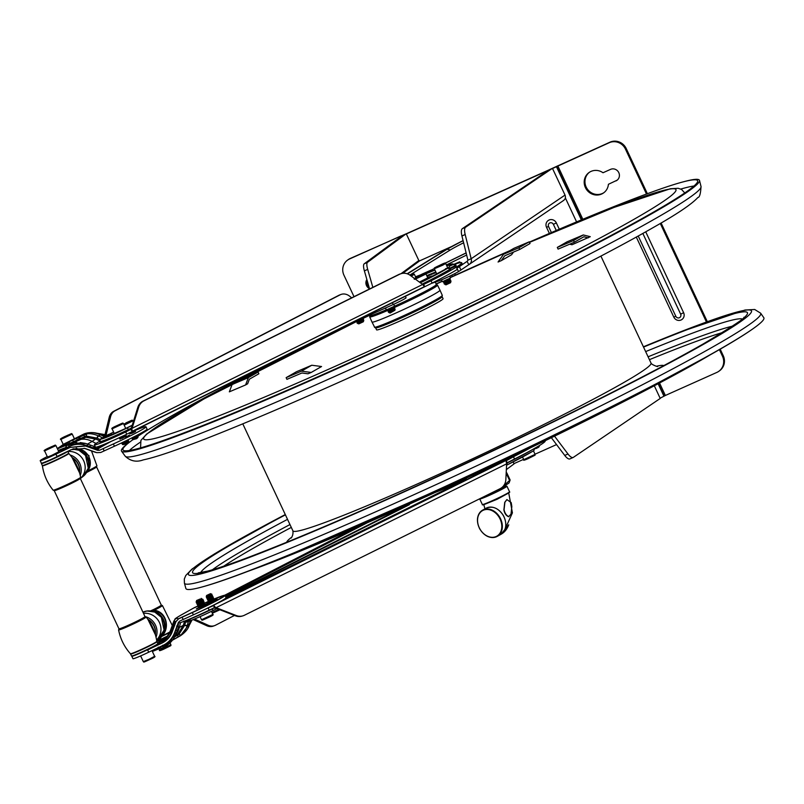 <?xml version="1.0" encoding="UTF-8"?>
<svg xmlns="http://www.w3.org/2000/svg" width="804" height="804" viewBox="0 0 804 804"><rect width="100%" height="100%" fill="white"/><g stroke="black" fill="none" stroke-linecap="round" stroke-linejoin="round"><path stroke-width="1.21" d="M505.857 459.586L514.801 455.325M166.348 637.522A14.392 0.794 154.9 0 1 158.931 641.029A3.739 0.784 65.6 0 0 159.051 641.954M85.264 448.552L96.621 452.602M47.265 456.592A14.392 0.794 -25.1 0 0 40.2 460.692A14.392 0.794 -25.1 0 0 55.948 454.18L57.004 456.451A125.143 6.924 154.9 0 1 71.214 449.677L84.882 448.441L96.832 452.652L100.711 452.491A125.143 6.924 154.9 0 1 104.168 450.903L114.419 446.23A31.286 1.729 -25.1 0 0 147.052 429.055L145.996 426.793A31.286 1.729 -25.1 0 0 134.791 430.552M212.447 599.704A31.286 1.729 154.9 0 1 224.969 595.392L226.035 597.663A31.286 1.729 154.9 0 1 225.09 598.638A31.286 1.729 154.9 0 1 220.567 601.392A31.286 1.729 154.9 0 1 202.729 610.467A31.286 1.729 154.9 0 1 193.402 614.829L183.141 619.512A125.143 6.924 154.9 0 0 179.684 621.09L178.367 622.497L174.579 632.698C172.357 638.466 168.468 642.718 162.91 645.431A125.143 6.924 -25.1 0 0 148.71 652.205A14.392 0.794 154.9 0 1 132.962 658.717L131.816 656.265A14.392 0.794 -25.1 0 0 131.836 656.275A14.392 0.794 -25.1 0 0 141.303 652.647A14.392 0.794 -25.1 0 0 147.554 649.743A14.392 0.794 -25.1 0 0 157.875 644.084A14.392 0.794 -25.1 0 0 157.875 644.044L158.066 644.446A14.392 0.794 154.9 0 1 158.006 644.577M157.986 644.607L157.323 644.848A14.392 0.794 154.9 0 1 154.318 646.597M224.969 595.392A31.286 1.729 154.9 0 1 192.337 612.568L182.086 617.241A125.143 6.924 -25.1 0 0 178.629 618.829L175.996 621.643L172.217 631.854C170.257 636.969 166.8 640.738 161.855 643.17A125.143 6.924 -25.1 0 0 147.645 649.944A14.392 0.794 154.9 0 0 154.077 646.707A127.635 7.065 154.9 0 1 161.644 643.12L161.604 643.009C166.629 640.366 170.046 636.597 171.855 631.723C169.795 636.949 166.378 640.698 161.614 643.009L157.323 644.848M178.629 618.829L175.785 621.592L172.006 631.793C170.046 636.909 166.589 640.687 161.644 643.12L161.855 643.17M178.418 618.768A127.635 7.065 154.9 0 1 182.428 616.929L192.679 612.256A28.793 1.588 154.9 0 0 222.718 596.457A28.793 1.588 154.9 0 0 213.562 599.432L213.301 599.452M120.248 424.371L117.655 425.477L120.248 424.371M508.58 516.711L510.992 514.158L511.846 506.6L511.213 502.631L506.912 499.585L504.902 502.249L504.058 509.706C504.822 513.274 506.44 515.595 508.902 516.681L508.58 516.711C506.158 515.706 504.59 513.434 503.877 509.887L504.731 502.369L506.821 499.626M504.681 530.027L512.419 512.841L508.731 492.983L497.153 499.264L483.797 504.661L484.953 508.852M501.465 533.977A15.015 11.537 61.1 0 0 503.103 515.213A15.015 11.537 61.1 0 0 486.068 508.228C492.601 505.615 498.369 508.038 503.374 515.515C507.163 523.263 506.53 529.414 501.485 533.967L501.344 534.067M501.304 534.097L501.244 534.147A15.015 11.537 61.1 0 1 500.802 534.409L497.163 536.419A15.015 11.537 61.1 0 1 494.802 537.313A15.015 11.537 61.1 0 1 479.063 527.394A15.015 11.537 61.1 0 1 482.641 510.128A15.015 11.537 61.1 0 1 483.536 509.696A15.015 11.537 61.1 0 1 500.309 518.268A15.015 11.537 61.1 0 1 497.163 536.419C490.47 539.062 484.641 536.509 479.656 528.791C475.918 520.53 476.913 514.309 482.641 510.128L486.068 508.228M508.641 525.042A33.678 21.467 -112.5 0 1 501.766 533.846A33.678 21.467 -112.5 0 1 501.394 534.067L501.244 534.147M242.788 423.849L292.917 530.851A197.734 10.934 -25.1 0 0 424.17 480.913A197.734 10.934 -25.1 0 0 623.14 382.905A197.734 10.934 -25.1 0 0 651.039 363.096L600.91 256.094M483.033 497.133A11.417 0.633 -25.1 0 0 486.792 495.787A11.417 0.633 -25.1 0 0 497.575 490.842A11.417 0.633 -25.1 0 0 503.525 487.455A11.417 0.633 -25.1 0 0 502.781 487.515M502.972 487.917L502.711 487.375A10.703 0.593 -25.1 0 0 502.651 487.345L502.269 487.214M760.634 313.188L763.8 317.691A319.128 17.648 154.9 0 1 751.609 329.72A319.128 17.648 154.9 0 1 482.39 469.194A319.128 17.648 154.9 0 1 202.899 586.749A319.128 17.648 154.9 0 1 185.845 588.417L184.417 583.111A318.173 17.598 154.9 0 0 480.068 464.24A318.173 17.598 154.9 0 0 760.634 313.188L754.695 309.49L745.006 310.022L678.928 332.434L643.401 346.795M486.219 495.555A10.703 0.593 -25.1 0 0 496.882 490.711A10.703 0.593 -25.1 0 0 502.711 487.375M202.899 586.749L204.266 586.367A317.65 17.567 -25.1 0 0 537.574 443.175A317.65 17.567 -25.1 0 0 750.433 330.524L751.609 329.72M529.374 242.094A317.278 17.547 154.9 0 1 683.581 181.764L685.32 181.312A319.128 17.648 154.9 0 1 699.5 180.428A319.128 17.648 154.9 0 1 654.416 212.216A319.128 17.648 154.9 0 1 334.796 369.739A319.128 17.648 154.9 0 1 121.555 451.165A319.128 17.648 154.9 0 1 131.313 440.823L132.771 439.778A317.278 17.547 154.9 0 1 133.062 439.567M506.158 473.415L506.249 473.365A20.582 1.136 -25.1 0 0 506.781 472.863L508.007 475.476A20.582 1.136 154.9 0 1 507.977 475.526A20.582 1.136 154.9 0 1 507.475 475.978L509.595 480.49A20.582 1.136 -25.1 0 0 510.128 479.998L509.113 482.792A18.462 1.025 154.9 0 1 508.62 483.264A18.462 1.025 154.9 0 1 503.033 486.47M683.581 181.764A317.278 17.547 154.9 0 1 697.681 180.89A317.278 17.547 154.9 0 1 652.858 212.487A317.278 17.547 154.9 0 1 335.087 369.096A317.278 17.547 154.9 0 1 123.072 450.049A317.278 17.547 154.9 0 1 132.771 439.778M133.424 439.316A317.278 17.547 154.9 0 1 134.399 438.622M137.424 436.562A317.278 17.547 154.9 0 1 356.986 321.138M362.926 318.294A317.278 17.547 154.9 0 1 369.649 315.088M436.15 283.933A317.278 17.547 154.9 0 1 442.079 281.209M450.391 277.4A317.278 17.547 154.9 0 1 509.816 250.677M508.007 475.476L510.128 479.998M508.208 477.546A20.582 1.136 -25.1 0 0 508.741 477.043M503.837 485.465L509.595 480.49M506.781 472.863L506.178 473.043M506.249 473.365L507.475 475.978M583.292 234.949L567.031 241.843L557.303 247.411L573.564 240.517L583.292 234.949L590.277 236.688L571.976 244.748L569.714 244.185M557.303 247.411L558.097 249.109L574.357 242.215L573.564 240.517M574.357 242.215L583.875 236.768L588.237 237.853M513.937 248.315L503.595 254.235L518.902 247.753L529.243 241.833L513.937 248.315M503.595 254.235L498.068 262.014L501.274 260.647L504.731 255.793L519.706 249.451L530.037 243.532L529.243 241.833M519.706 249.451L518.902 247.753M232.085 384.533L248.346 377.639L258.084 372.061L241.813 378.955L232.085 384.533L229.341 391.839L245.602 384.945L247.642 383.779L249.361 379.207L258.878 373.759L258.084 372.061M301.44 371.157L311.781 365.237L296.475 371.729L286.134 377.649L301.44 371.157L311.218 372.443L321.56 366.523L311.781 365.237M311.218 372.443L308.012 373.8L301.902 372.996L286.927 379.347L286.134 377.649M513.505 252.074L511.615 254.727L501.274 260.647M248.346 377.639L245.602 384.945M422.462 274.968L416.743 277.511L422.341 274.717M375.659 327.901L376.563 329.841A36.713 2.03 -25.1 0 0 376.594 329.881A36.713 2.03 -25.1 0 0 411.055 315.922A36.713 2.03 -25.1 0 0 443.064 298.686L442.15 296.756M391.608 311.61C382.734 315.942 402.492 306.344 391.799 310.625L394.895 310.264L390.131 313.017L389.257 312.706L391.518 311.65M361.8 320.927L363.79 320.304L363.348 321.751L358.825 323.871L357.941 323.55L360.202 322.494M448.994 281.892L450.984 281.269L450.541 282.717L446.009 284.837L445.135 284.515L449.788 282.194M374.795 327.529L375.96 327.921A36.713 2.03 -25.1 0 0 409.718 314.073A36.713 2.03 -25.1 0 0 441.969 296.998L442.3 295.349A37.446 2.07 154.9 0 1 409.638 312.927A37.446 2.07 154.9 0 1 374.513 327.158A1.256 1.246 -47.7 0 0 374.795 327.529L372.001 322.042A37.547 2.08 154.9 0 1 371.991 322.042A37.547 2.08 154.9 0 0 406.874 308.002A37.547 2.08 154.9 0 0 439.989 290.194L442.3 295.349M410.352 275.45L411.286 275.229M393.035 307.168L388.312 310.274L387.277 309.872L387.628 309.359M393.558 308.304L388.684 311.078L391.9 309.771M394.091 309.429L389.367 312.535L391.277 311.741M393.457 306.666L388.151 309.942M388.161 309.942L391.367 308.635M393.829 307.972L388.684 311.078L387.799 310.997L388.312 310.274M394.362 309.108L389.216 312.203L393.91 310.384M393.116 310.083L395.106 309.45L394.895 310.254M362.091 318.143L356.845 320.786L360.051 319.489M362.252 319.148L357.378 321.922L360.584 320.615M362.785 320.283L358.061 323.379L359.901 322.615M360.584 318.766L355.961 320.716M362.514 318.826L357.378 321.922L356.494 321.851L356.996 321.118M363.046 319.952L357.901 323.057L362.594 321.228M363.579 321.108L360.483 321.469C371.187 317.188 351.418 326.786 360.303 322.454M448.913 278.978L444.029 281.752L447.245 280.455M449.436 280.114L444.562 282.887L447.768 281.581M449.969 281.249L445.245 284.345M449.346 278.475L444.029 281.752L443.155 281.681L443.506 281.159M449.707 279.792L444.562 282.887L443.677 282.817L444.19 282.083M450.24 280.918L445.094 284.023L444.21 283.943L444.712 283.219M449.687 281.892L448.491 282.194M447.677 282.435C458.37 278.154 438.612 287.752 447.486 283.42M374.202 326.535L374.513 327.158L374.202 326.535M442.612 264.446L436.924 266.737M442.592 264.094L439.989 265.35L442.743 264.235M409.819 275.068L449.989 250.134A34.09 1.889 154.9 0 1 463.617 242.778M389.789 308.625L387.277 309.872M393.367 307.138L394.312 307.339L392.694 308.465L387.799 310.997M393.89 308.264L394.844 308.465L393.226 309.59L388.834 311.409M362.051 317.982L362.996 318.183L356.494 321.851M362.584 319.108L363.529 319.319L361.911 320.434L357.529 322.253M445.717 280.405L443.155 281.681M449.235 278.948L450.19 279.149L443.677 282.817M449.768 280.073L450.722 280.284L444.21 283.943M354.021 296.676L343.941 275.169A12.512 11.939 54.8 0 1 347.64 260.064A12.512 11.939 54.8 0 1 349.559 258.968L401.065 235.914L401.317 236.446M369.136 287.42A6.382 6.09 54.8 0 1 367.046 280.134M369.508 288.696A6.382 6.09 54.8 0 1 366.865 279.501M645.723 231.813L683.611 312.696A5.628 5.367 54.8 0 1 681.088 319.982A5.628 5.367 54.8 0 1 673.792 317.088L636.296 237.059M615.934 180.92A6.382 6.09 -125.2 0 0 618.527 172.136A6.382 6.09 -125.2 0 0 610.537 169.373L603.01 172.749A12.512 11.939 -125.2 0 0 589.101 172.498A12.512 11.939 -125.2 0 0 586.568 189.603A12.512 11.939 -125.2 0 0 603.543 192.94A12.512 11.939 -125.2 0 0 608.417 184.287L616.708 180.377L608.417 184.287M617.291 180.076A6.382 6.09 54.8 0 1 616.708 180.377M603.915 192.658A12.512 11.939 54.8 0 1 587.342 189.061A12.512 11.939 54.8 0 1 589.493 172.227M461.938 235.964L465.174 234.517L471.164 258.747L467.918 260.184L461.938 235.964A12.512 4.1 -114 0 1 462.36 228.648L549.192 169.765L610.025 142.157A12.512 11.939 54.8 0 1 626.246 148.589L647.371 193.704M661.089 222.989L707.319 321.68M720.203 349.167L723.238 355.669A12.512 11.939 54.8 0 1 719.55 370.775L718.776 371.317A12.512 11.939 54.8 0 1 716.866 372.413L665.36 395.467L659.531 383.016M552.509 168.498L609.261 142.7A12.512 11.939 54.8 0 1 625.472 149.132L646.496 194.025M660.295 223.462L706.445 321.992M719.389 349.629L722.474 356.212A12.512 11.939 54.8 0 1 718.776 371.317M465.174 234.517A12.512 4.1 -114 0 1 465.606 227.21L552.428 168.317L565.031 195.081C565.936 197.583 565.292 199.462 563.112 200.719M451.557 246.557L419.668 260.838L418.844 260.516L406.241 233.763L402.945 235.25L364.192 263.823A12.512 3.316 65.8 0 0 364.383 270.878L369.579 288.968M406.241 233.763L367.498 262.335A12.512 3.316 65.8 0 0 367.689 269.39L372.845 287.36M385.478 308.032L386.382 309.952L394.503 306.223L393.799 304.254M441.446 279.862L442.321 281.722L450.441 278.003L449.778 276.114M414.653 279.3C413.387 279.129 414.643 278.154 418.442 276.375C428.06 272.214 424.221 273.531 425.989 273.993L427.788 277.842L419.397 282.103M654.315 385.779L660.225 398.452L573.403 457.335A12.512 4.1 -114 0 1 573.192 457.456A12.512 4.1 -114 0 1 567.986 453.989L554.529 436.18M570.157 458.772A12.512 4.1 -114 0 1 569.946 458.893A12.512 4.1 -114 0 1 564.74 455.426L551.363 437.718M347.64 260.064L348.403 259.521A12.512 11.939 54.8 0 1 350.323 258.426L404.141 234.667M549.042 169.865L406.251 233.793M402.312 235.713L401.065 235.914M660.104 398.211L665.36 395.467M506.359 469.586L514.047 463.888L513.133 461.918M565.031 195.081L471.164 258.747C471.888 261.36 471.084 263.36 468.732 264.727L563.715 200.387M423.386 284.556L431.044 280.807A68.832 3.809 -25.1 0 0 461.707 262.767L462.24 263.903A68.832 3.809 -25.1 0 1 456.762 268.285A12.512 0.693 -25.1 0 0 456.923 268.194A68.832 3.809 -25.1 0 0 459.365 266.616L467.144 261.33L468.732 264.727L460.953 270.013A68.832 3.809 -25.1 0 1 458.511 271.591A12.512 0.693 -25.1 0 1 448.672 276.636A12.512 0.693 -25.1 0 1 438.25 281.109L431.527 283.37M467.918 260.184L467.285 261.25M422.643 284.475L410.171 275.32A11.266 10.472 73 0 0 401.116 273.672A11.266 10.472 73 0 0 399.638 274.254L143.956 400.824A11.266 10.472 73 0 0 138.71 407.095L132.077 428.311L422.643 284.475L424.562 286.757A3.126 1.136 -116.3 0 0 424.713 286.495L423.266 284.003L422.502 284.385M104.54 436.612L109.233 417.306A11.266 9.296 -110.5 0 1 113.686 411.306L338.816 295.329A11.266 9.296 -110.5 0 1 339.65 294.957L340.966 294.465A11.266 9.296 -110.5 0 1 349.69 296.234L351.68 297.832M427.668 277.591A36.713 2.03 154.9 0 1 432.582 276.355M435.306 282.134L436.381 284.425A36.713 2.03 154.9 0 1 419.386 294.364A36.713 2.03 154.9 0 1 394.613 306.143M386.302 309.781A36.713 2.03 154.9 0 1 369.88 315.57L369.609 314.987M548.187 170.448L406.332 233.954M513.937 463.657L523.605 459.325M535.022 454.21L556.549 444.582M559.293 229.2L556.348 222.919A5.628 5.367 -125.2 0 0 549.052 220.025A5.628 5.367 -125.2 0 0 546.529 227.311L549.393 233.431M454.722 273.672L455.396 275.119M236.356 615.562A11.266 10.472 73 0 0 242.939 615.844A11.266 10.472 73 0 0 244.406 615.251L500.088 488.691A11.266 10.472 73 0 0 505.847 479.566L506.651 463.828L216.095 607.663L236.356 615.562L235.482 615.834A11.266 10.472 73 0 0 242.054 616.105L242.939 615.844M105.927 435.848L110.55 416.814A11.266 9.296 -110.5 0 1 115.012 410.814L340.132 294.837A11.266 9.296 -110.5 0 1 340.966 294.465M456.36 263.662L459.727 261.843L454.551 264.034M466.642 255.029L446.381 264.968M486.229 468.843L486.38 469.174A12.512 0.693 154.9 0 1 486.279 469.355L501.093 462.019A54.973 3.045 154.9 0 0 506.279 459.426M215.221 607.935L214.326 607.713L213.733 605.543A3.126 1.136 63.7 0 1 215.281 607.362L214.427 607.623L235.482 615.834M215.281 607.362L216.095 607.663M506.661 463.667L507.284 463.355L506.319 460.712A3.126 1.136 -116.3 0 0 505.987 460.581L506.651 463.828M234.487 615.442L215.462 625.251A11.266 9.296 -110.5 0 1 214.628 625.612L213.301 626.105A11.266 9.296 -110.5 0 1 206.879 625.773L193.231 619.582M214.628 625.612A11.266 9.296 -110.5 0 1 208.206 625.281L194.488 619.06M214.698 608.186L214.427 607.623M506.319 460.712L513.475 456.762L514.53 459.024L506.912 462.883M448.15 488.5L466.521 479.134A68.822 3.809 154.9 0 1 435.075 492.51M220.638 601.352L503.746 461.205A2.502 0.904 -116.3 0 0 503.696 461.235M214.326 607.713L209.201 610.176L208.135 607.914L213.733 605.543M530.61 447.758A68.832 3.809 154.9 0 1 513.475 456.762L208.135 607.914A29.095 1.608 154.9 0 1 202.729 610.467M545.092 440.773L545.192 440.994A68.832 3.809 154.9 0 1 514.53 459.024M209.201 610.176A29.095 1.608 154.9 0 1 178.116 623.18M410.784 503.515L422.633 498.168M424.1 285.772L423.849 285.229M132.077 428.311L130.941 429.406L137.826 407.367A11.266 10.472 73 0 1 143.082 401.095L398.764 274.526A11.266 10.472 73 0 1 400.231 273.943L401.116 273.672M131.806 429.145A3.126 1.136 63.7 0 1 132.127 431.336L424.713 286.495M357.519 320.002A68.832 3.809 -25.1 0 0 393.236 304.515A12.512 0.693 -25.1 0 0 406.07 297.751L405.397 296.304M456.762 268.285L457.295 269.42A68.832 3.809 -25.1 0 1 432.11 283.068L431.044 280.807L429.597 281.521M99.807 441.215A29.095 1.608 -25.1 0 0 94.38 444.873A29.095 1.608 -25.1 0 0 125.715 431.949L130.791 429.396L130.68 428.844L130.941 429.406M130.68 428.844L131.203 428.582M130.791 429.396L132.127 431.336M429.999 281.33L431.044 280.807M126.7 431.467L125.715 431.949L126.771 434.22A29.095 1.608 -25.1 0 1 95.445 447.135L94.38 444.873M125.715 431.949L126.429 431.597M461.707 262.767A68.832 3.809 -25.1 0 0 454.833 264.164M128.781 430.07A22.924 1.266 154.9 0 1 99.967 442.24L99.847 441.577A22.753 1.256 -25.1 0 0 128.449 429.497L128.781 430.07L130.771 429.085M422.14 284.113A62.491 3.457 -25.1 0 0 450.16 269.199L450.572 269.722A62.662 3.467 154.9 0 1 423.376 284.234M436.11 272.556A54.973 3.045 -25.1 0 0 427.045 276.264M449.657 268.305L455.416 265.491L455.838 266.003L450.31 268.757M455.838 266.003A62.662 3.467 -25.1 0 0 456.089 265.34L455.667 264.828A62.491 3.457 -25.1 0 1 455.416 265.491A2.502 2.482 -138.3 0 0 452.451 264.817L450.19 265.853A2.502 2.482 -138.3 0 0 448.763 268.064M427.627 277.501A37.547 2.08 154.9 0 1 433.306 275.973M211.975 601.442L213.723 600.367M211.854 600.688L209.181 601.784L213.542 599.432A28.793 1.588 154.9 0 1 222.718 596.457M211.432 599.784L208.749 600.879L212.879 598.548M211.01 598.879L208.326 599.975L212.457 597.643M212.407 597.382L208.025 599.322L212.035 596.739M210.156 597.07L207.482 598.166L211.603 595.834M209.733 596.166L207.06 597.261L211.181 594.93M209.311 595.251L206.628 596.357L210.759 594.025M210.477 594.236L211.05 594.106M211.623 594.055L206.276 596.327L211.07 594.035M209.291 602.045L212.959 600.528L214.316 599.593L213.542 599.432M208.869 601.141L212.537 599.623L213.894 598.689L213.12 598.528M208.447 600.226L212.115 598.719L213.462 597.784L212.698 597.623M212.628 597.854L208.216 599.633M208.025 599.322L211.693 597.814L213.07 596.819L211.161 597.322M207.593 598.417L211.261 596.91L212.618 595.975L211.844 595.814M207.171 597.513L210.839 596.005L212.196 595.071L211.422 594.91M206.749 596.608L211.794 594.096M210.799 594.337L209.412 594.88M206.578 595.493L210.537 593.643L206.578 595.493L206.628 596.357L210.879 593.915M208.457 601.724L213.613 599.462M208.035 600.819L213.07 598.307M207.613 599.915L212.769 597.653M207.181 599.01L212.226 596.498M206.759 598.106L211.914 595.844M206.337 597.201L211.492 594.94M190.377 621.361L191.684 620.628L188.357 627.07M156.85 641.471A14.392 0.794 -25.1 0 0 158.74 640.627A14.392 0.794 -25.1 0 0 167.111 636.637M192.809 608.507L194.829 607.392A125.143 6.924 -25.1 0 0 198.025 605.985L200.126 605.07M176.247 633.361L173.031 639.411L163.513 647.411L162.398 646.225L162.961 645.964C168.659 643.12 172.599 638.828 174.79 633.08L177.232 626.266A2.502 0.894 17.9 0 1 178.357 627.492A2.502 0.894 17.9 0 1 178.327 627.562L176.247 633.361C173.704 639.813 169.463 644.496 163.513 647.411L162.679 645.25M213.884 600.206L208.95 602.638M214.065 599.955L217.09 598.849L212.025 601.573L206.688 603.724L209.13 602.276M193.081 608.337L193.452 608.156A127.635 7.065 154.9 0 0 197.161 606.548L197.161 606.538A127.635 7.065 154.9 0 1 193.452 608.156L194.829 607.392M197.161 606.538L198.588 605.914L197.161 606.548M204.286 603.412L206.718 602.347A28.793 1.588 154.9 0 1 208.598 601.523A28.793 1.588 154.9 0 0 206.728 602.357L204.266 603.432M204.447 603.171L207.593 601.794A31.286 1.729 154.9 0 1 208.769 601.281M204.507 604.93L198.749 607.723M208.387 603.764L204.638 605.703L208.387 603.764M217.09 598.849L206.688 603.724M188.538 621.18L187.292 625.271L189.352 623.874A2.502 0.995 16.8 0 0 189.714 623.532L189.613 623.844C188.85 628.075 185.794 632.044 180.458 635.743L189.252 624.175A2.502 0.985 17 0 0 189.613 623.844A2.502 0.985 17 0 0 189.633 623.683M187.201 625.582A2.502 1.015 -162.4 0 1 184.629 625.371L184.709 625.09A2.502 1.005 -163.3 0 0 187.292 625.271L187.201 625.582C185.794 629.743 183.825 632.838 181.272 634.899L173.393 639.672M173.815 638.255A2.502 1.327 61.6 0 1 173.362 639.682L172.317 640.245M174.599 632.647L176.367 633.06L174.79 633.08M175.553 630.085L177.322 630.457M177.473 624.919L177.232 626.266C179.131 624.015 178.93 623.964 176.629 626.105M204.739 604.648L207.864 603.523L202.246 606.548L196.327 608.929L198.849 607.422M208.99 603.332L212.789 601.884L207.713 604.618L202.377 606.759L208.99 603.332M207.864 603.523L196.337 608.94M212.789 601.884L202.377 606.759M175.383 635.431L177.975 633.874L183.332 625.281A1.256 0.502 16.6 0 1 184.629 625.371L179.081 634.215L174.619 636.929M174.9 622.879A3.739 3.246 28.5 0 1 174.96 621.371L175.282 621.462A3.739 3.276 -169.1 0 0 175.121 622.015L175.202 621.703M184.709 625.09L185.664 621.924M177.192 637.552A2.502 1.849 60.7 0 0 177.795 635.039A1.256 0.925 59.8 0 1 177.975 633.874A1.256 0.714 48.7 0 1 179.081 634.215A2.502 1.427 -130.7 0 0 181.272 634.899M172.217 631.854L172.8 629.17L171.885 631.703M175.996 621.643L175.282 621.462L172.83 629.14M178.398 618.779L176.599 618.296A4.995 4.975 104.8 0 0 174.036 621.13L174.96 621.371L172.709 626.808L173.473 627.321M158.689 644.305A3.739 2.663 -111.9 0 1 159.906 642.336L165.011 639.994L170.971 631.522L171.754 631.994M165.483 640.557L165.011 639.994L163.885 641.723M200.025 599.05L196.648 600.487L200.025 599.05M197.804 600.648L196.417 601.131L197.804 600.648L196.588 601.784L201.683 599.231L197.171 600.658M196.508 601.332L196.075 602.055L196.879 602.126L202.025 599.03L203.07 599.452L202.528 600.256L203.593 600.578L203.08 601.291M202.005 599.121L201.181 598.367M198.648 607.713L205.161 604.055L204.216 603.844L199.151 606.99L198.648 607.713L199.533 607.784M198.116 606.578L203.01 604.045L204.628 602.92L203.673 602.719L198.116 606.578L204.146 603.553M197.583 605.452L204.095 601.794L203.151 601.583L197.583 605.452L203.774 602.749M201.543 602.005L197.563 603.593L203.563 600.658M196.96 602.98L203.03 599.523M201.683 606.658L204.678 604.688L205.623 605.05M202.206 605.352L199.151 606.99M201.683 604.216L198.628 605.854M203.322 602.397L197.945 604.397L203.06 601.382M200.618 601.955L197.412 603.261L202.528 600.256M200.085 600.829L196.879 602.126L202.176 599.362M197.03 602.457L196.528 603.181L197.563 603.593L202.708 600.487M69.295 434.874L63.305 437.657M65.717 436.672L68.491 434.994L65.576 436.301M69.456 434.894L63.496 437.647M53.154 446.401L47.004 449.155M52.401 446.722L49.285 447.798M53.094 446.32L52.33 446.582L53.195 446.391M55.928 445.597L58.792 451.727L51.587 455.446L47.476 457.034L44.602 450.903C43.285 450.893 44.562 449.959 48.401 448.099C58.27 443.828 54.26 445.275 55.928 445.597L44.602 450.903M47.476 457.034L51.757 455.627L58.792 451.727M52.31 446.441L49.426 448.17M129.756 433.718L135.142 430.582L130.469 433.778M130.359 433.436L134.77 431.658M134.127 430.582L130.047 432.874L132.73 431.768M134.791 431.205L130.479 433.778L133.152 432.673M136.911 435.728L132.59 438.301L137.092 436.612M137.142 436.873L133.022 439.205L135.695 438.11M136.841 437.245L137.806 437.647L136.841 437.245L133.002 439.657L135.233 438.622M137.745 437.607L138.067 436.954M137.313 435.205L132.288 437.647M135.856 436.552L137.735 436.12L132.298 439.145L132.71 438.552L131.876 438.24M135.564 431.487L132.077 433.266M136.72 435.969L132.71 438.562M137.454 436.884L133.132 439.466L135.544 438.461M133.002 439.667L136.65 438.652L137.775 437.567M59.064 447.446A14.392 0.794 -25.1 0 0 57.285 448.491M55.948 454.18A125.143 6.924 154.9 0 1 70.149 447.416L85.536 446.029L97.706 450.31L99.646 450.22A125.143 6.924 -25.1 0 1 103.103 448.642L113.354 443.969A31.286 1.729 -25.1 0 0 145.996 426.793M85.063 445.898L70.149 447.416M93.626 432.673L104.51 434.532L102.771 435.507M64.883 452.672A14.392 0.794 154.9 0 1 50.853 459.546A14.392 0.794 154.9 0 1 41.356 463.154A14.392 0.794 154.9 0 1 41.356 463.124L41.396 463.566A14.532 0.804 154.9 0 0 50.984 459.928A14.532 0.804 154.9 0 0 67.677 451.345M86.038 448.793L88.752 449.778L86.028 448.793M130.369 433.768L135.283 431.457M133.705 432.12L133.002 432.441M119.997 438.974L125.816 436.21M129.404 435.155L125.655 437.105L129.404 435.155M86.973 445.617C80.661 443.607 74.832 443.878 69.496 446.441L68.933 446.702L68.631 444.863L85.495 443.426L87.576 444.069L87.033 446.481M99.827 440.863L96.158 439.185L85.867 437.255L74.199 442.321L73.616 441.607L77.496 439.858A2.502 1.005 -116.5 0 0 75.817 438.522A53.657 2.965 -25.1 0 1 76.742 437.999L83.958 433.979A2.502 1.186 -113.4 0 1 84.028 433.949A2.502 1.186 -113.4 0 1 84.108 433.919L82.159 434.863A2.502 2.231 -121.4 0 0 81.706 435.135M96.008 452.411A3.739 3.417 -69.3 0 0 96.118 452.451L96.701 452.622M96.229 452.501L95.797 452.371A3.739 3.105 109.1 0 1 95.405 452.19M93.153 447.898C96.369 447.727 96.57 447.778 93.746 448.049L96.299 449.416A1.256 1.146 -69.3 0 0 96.631 449.918M87.907 444.19L90.51 445.125L89.897 446.662L87.314 445.738L87.576 444.069L93.344 446.15A2.502 1.085 110 0 1 93.364 446.16A2.502 1.085 110 0 1 93.354 446.16A2.502 1.085 110 0 1 93.746 448.049L89.897 446.662L89.616 447.396M85.495 443.426L74.169 442.924L67.174 444.622A53.657 2.965 -25.1 0 0 67.295 444.672A25.024 24.934 -75.2 0 1 68.169 444.28A2.502 2.231 73 0 1 68.41 444.19L69.033 444.009A2.502 2.291 75 0 0 68.752 444.109M70.089 443.768L69.124 441.758A20.241 1.116 -25.1 0 0 72.45 440.17L87.073 433.818C90.38 433.396 94.118 434.07 98.319 435.838L100.58 434.884C94.54 432.281 89.063 431.949 84.149 433.899L84.108 433.919A2.502 1.437 -112.3 0 1 84.209 433.869A2.502 1.437 -112.3 0 1 84.229 433.858L63.787 444.109A2.502 2.392 -125.2 0 1 64.169 443.898L57.375 448.692M84.149 433.899A2.502 1.528 -111.9 0 1 84.259 433.848C91.324 431.316 97.475 433.346 97.776 433.507L101.394 434.884A2.502 0.794 114.6 0 0 100.882 435.024L100.58 434.884A2.502 0.784 -65.6 0 1 101.083 434.743A2.502 0.784 -65.6 0 1 101.214 434.863M85.304 448.562L84.43 448.32M90.048 450.24L94.862 452.119A4.995 4.975 104.8 0 0 95.274 452.25L94.842 452.109A31.808 1.759 -25.1 0 0 94.842 452.109A31.808 1.759 -25.1 0 0 94.862 452.119L84.671 448.451A39.496 2.181 -25.1 0 1 84.641 448.441A39.496 2.181 -25.1 0 0 84.641 448.441L94.842 452.109M100.279 439.627L96.892 438.079A2.502 0.824 -66.1 0 1 98.319 435.838M67.596 444.471A2.502 2.121 70 0 0 67.174 444.622L64.913 445.496A20.241 1.116 -25.1 0 0 62.29 446.572L69.124 441.758M77.496 439.858L84.832 436.582A2.502 1.849 -117.9 0 0 82.44 435.286M87.073 433.818A2.502 1.357 -95.4 0 0 86.279 436.11L84.832 436.582A1.256 0.925 63.1 0 0 85.867 437.255A1.256 0.673 85.1 0 0 86.279 436.11L96.892 438.079L92.158 441.416A37.728 2.09 -25.1 0 0 87.626 444.089M128.61 441.929L126.519 443.768L123.123 444.682L128.328 441.858L126.409 443.316M127.967 441.537L123.123 444.662L122.369 444.401L125.565 442.914L122.369 444.411L122.59 443.537L125.796 442.23M123.123 444.682L128.56 441.878M125.143 435.064L126.097 435.276L124.479 436.391L119.585 438.934L119.937 437.878L123.153 436.572M127.735 440.431L121.705 443.456L122.158 442.622M122.148 443.255L127.725 441.004M127.464 440.763L128.74 440.934L125.575 442.914M124.972 435.075L120.097 438.21M125.344 436.23L124.791 437.054M124.851 441.336L122.218 442.733M127.796 440.723L122.741 443.868M126.72 442.28L128.328 441.858M124.65 435.225L119.052 437.798M125.766 436.24L121.997 438.371M127.705 440.532L121.705 443.456M80.299 478.44L145.011 616.598A14.392 0.794 154.9 0 1 132.318 623.422A14.392 0.794 154.9 0 1 118.952 628.808L54.23 490.651M53.124 490.159L54.431 490.641A14.392 0.794 -25.1 0 0 67.586 485.224A14.392 0.794 -25.1 0 0 80.169 478.581L80.631 477.274A15.186 0.844 -25.1 0 1 67.234 484.47A15.186 0.844 -25.1 0 1 53.124 490.159C47.356 483.023 43.778 474.913 42.401 465.838L42.3 465.506A14.532 0.804 -25.1 0 0 55.798 460.069A14.532 0.804 -25.1 0 0 68.611 453.175L67.747 451.315M143.484 613.331A15.648 14.924 54.8 0 1 159.313 622.256A15.648 14.924 54.8 0 1 156.599 639.954M172.277 625.482L162.398 605.533A15.186 0.844 154.9 0 1 154.177 610.256C166.187 611.512 170.327 627.452 162.197 635.843L160.579 637.984L156.649 640.265M161.624 635.411L162.348 636.165A14.532 0.804 154.9 0 0 169.664 632.487M169.895 631.954A14.583 0.804 -25.1 0 1 162.197 635.843L161.654 635.371M161.614 635.351L162.247 634.547C170.82 625.351 164.106 609.894 151.544 610.708A1.256 1.196 -125.2 0 0 150.921 610.809L151.745 610.347A14.392 0.794 154.9 0 1 150.469 610.96M151.323 611.08L151.504 610.738A15.015 14.321 -125.2 0 1 163.584 619.763A15.015 14.321 -125.2 0 1 162.247 634.547L162.197 634.577M160.579 637.984L159.976 637.291M96.591 466.943L161.313 605.09A14.392 0.794 154.9 0 1 153.514 609.563L154.177 610.256L151.504 610.738A1.256 1.196 -125.2 0 0 150.881 610.839L150.579 610.97M153.514 609.563L151.745 610.347M67.827 451.506A15.648 14.924 54.8 0 1 83.686 460.792A15.648 14.924 54.8 0 1 80.35 478.561L83.234 476.3A15.376 14.673 -125.2 0 0 87.535 459.184A15.376 14.673 -125.2 0 0 72.591 449.084L78.953 450.26L85.536 455.466L88.269 468.219L83.234 476.3M86.43 472.631L86.51 472.571A1.256 1.196 -125.2 0 0 86.721 472.33C95.214 462.802 87.586 447.727 75.254 448.863L74.089 449.094M74.109 449.094L74.239 448.823A1.236 1.186 -125.2 0 0 74.239 448.823L73.345 448.813M75.073 449.195L75.254 448.863A15.015 14.321 -125.2 0 1 87.586 457.526A15.015 14.321 -125.2 0 1 86.681 472.36L88.691 470.481A15.186 0.844 -25.1 0 0 96.922 465.777L91.485 450.903M76.249 448.079L88.983 455.577L88.772 471.355A14.392 0.794 -25.1 0 0 96.46 467.084L96.922 465.777M87.063 472.28L88.772 471.355M120.208 424.492L117.675 425.768L120.198 424.492M123.434 423.537L112.098 428.854C111.203 428.632 112.168 427.849 114.992 426.502C124.891 422.01 122.379 423.045 123.434 423.537L125.725 428.452M115.002 426.492L119.997 424.763L115.002 426.492M504.45 530.489A32.683 20.824 67.5 0 0 505.726 528.962M483.485 510.148A14.643 11.256 61.1 0 1 501.817 526.278A14.643 11.256 61.1 0 1 483.757 533.745A14.643 11.256 61.1 0 1 483.485 510.148M502.972 532.64A33.306 21.226 67.5 0 0 508.208 525.746M482.993 504.47A14.643 0.814 -25.1 0 0 496.45 499.214A14.643 0.814 -25.1 0 0 509.103 492.239M656.426 366.272A208.367 11.527 154.9 0 1 663.782 365.619M286.696 542.258A208.367 11.527 154.9 0 1 291.912 537.022M482.35 504.51A15.015 0.834 -25.1 0 0 496.299 498.892A15.015 0.834 -25.1 0 0 509.545 491.777C508.55 492.54 514.359 490.259 497.917 498.52C479.063 507.103 482.812 504.52 482.35 504.51L479.747 498.972A15.015 0.834 -25.1 0 0 484.943 497.244A15.015 0.834 -25.1 0 0 499.455 490.571A15.015 0.834 -25.1 0 0 506.952 486.229L509.545 491.777M649.431 359.659A292.756 16.191 154.9 0 1 722.484 332.554M223.723 566.197A292.756 16.191 154.9 0 1 291.309 527.414M648.084 356.805A297.108 16.432 154.9 0 1 732.484 326.153M212.397 569.785A297.108 16.432 154.9 0 1 289.973 524.56M480.289 498.49A14.643 0.814 -25.1 0 0 484.993 496.792A14.643 0.814 -25.1 0 0 503.163 488.189A14.643 0.814 -25.1 0 0 502.45 487.294L506.952 486.229M645.652 351.599A299.57 16.572 154.9 0 1 742.192 318.977M200.678 572.649A299.57 16.572 154.9 0 1 287.531 519.354M643.542 347.087A306.445 16.954 154.9 0 1 676.556 358.785A306.445 16.954 154.9 0 1 273.27 547.695A306.445 16.954 154.9 0 1 285.42 514.851M643.411 346.805A310.776 17.186 154.9 0 1 680.214 357.197A310.776 17.186 154.9 0 1 269.712 549.494A310.776 17.186 154.9 0 1 285.289 514.56L214.658 553.785L191.995 569.071L185.774 575.503L184.307 579.041L184.417 583.111M125.253 456.23C130.469 461.184 136.479 462.4 143.283 459.888C152.8 457.898 167.644 453.134 187.824 445.607C235.502 427.919 313.892 394.302 396.06 356.323C496.822 309.852 599.312 258.556 652.979 227.693C676.787 214.266 691.762 204.196 697.892 197.472C699.58 197.412 700.626 193.764 701.028 186.518A317.922 17.587 154.9 0 1 656.114 218.185A317.922 17.587 154.9 0 1 337.7 375.106A317.922 17.587 154.9 0 1 125.253 456.23L121.555 451.165M129.394 450.491A316.083 17.487 154.9 0 1 140.147 442.3M680.787 189.051A316.083 17.487 154.9 0 1 693.973 186.025M709.52 355.247A292.756 16.191 154.9 0 1 482.943 470.37A292.756 16.191 154.9 0 1 249.451 570.76M356.785 321.429A293.842 16.251 154.9 0 0 190.508 426.783A293.842 16.251 154.9 0 0 634.456 219.05A293.842 16.251 154.9 0 0 529.504 242.376L614.135 207.382L670.435 188.729L678.204 188.287L681.631 189.493L684.556 192.739A300.354 16.613 154.9 0 1 684.636 193.04M362.725 318.575A293.842 16.251 154.9 0 1 369.719 315.238L362.735 318.565M436.22 284.083A293.842 16.251 154.9 0 1 442.15 281.36L436.21 284.073M450.461 277.561A293.842 16.251 154.9 0 1 507.656 251.913M411.286 274.948L410.462 275.531M424.803 273.822L415.196 278.114L424.803 273.822M638.215 236.004L675.822 316.294A2.764 2.633 54.8 0 0 679.41 317.721A2.764 2.633 54.8 0 0 680.646 314.143L642.838 233.431M425.989 273.993L415.377 279.139M683.611 312.696L680.646 314.143M673.792 317.088L675.822 316.294M626.246 148.589L625.472 149.132M723.238 355.669L722.474 356.212M463.114 240.718A37.346 2.07 -25.1 0 0 446.501 249.622A3.759 3.397 58.2 0 1 449.989 250.134M407.447 273.852L446.501 249.622M421.648 274.305L421.889 274.194A3.759 2.965 69 0 0 421.648 274.305A9.256 0.513 -25.1 0 0 430.904 270.154A3.759 1.146 63.9 0 0 430.833 270.184L430.904 270.154M422.12 274.114A3.759 2.965 69 0 0 421.889 274.194L430.833 270.184M466.119 252.888L445.265 263.109L466.119 252.888M462.36 228.648L465.606 227.21M367.689 269.39L364.383 270.878M367.498 262.335L364.192 263.823M371.991 322.042L369.689 316.887A37.446 2.07 -25.1 0 0 389.307 309.751M393.809 307.761A37.446 2.07 -25.1 0 0 420.18 295.259A37.446 2.07 -25.1 0 0 437.507 285.118L439.989 290.194M442.622 264.315L436.994 266.948M564.74 455.426L567.986 453.989M350.323 258.426L349.559 258.968M610.025 142.157L609.261 142.7M556.639 166.327L581.674 219.763M658.416 383.608L664.235 396.03M556.358 166.518L581.362 219.894M658.124 383.769L663.963 396.231M582.83 219.281L557.755 165.765M551.403 232.567L548.559 226.517A2.764 2.633 54.8 0 1 549.805 222.939A2.764 2.633 54.8 0 1 553.383 224.356L556.257 230.487M451.768 275.149L452.401 276.486M526.69 458.692L532.469 455.989M463.084 240.627A38.863 2.151 -25.1 0 0 445.245 250.175L407.206 273.772M415.527 276.797L420.582 274.857A10.774 0.593 -25.1 0 0 431.356 270.033L434.281 268.596M445.376 263.159L466.139 252.979M400.995 273.712L418.844 260.516M411.246 276.104L414.361 274.305L413.889 273.943L410.12 275.28L410.643 275.671M442.23 264.687L437.245 266.415L442.23 264.687M576.589 221.894L565.363 197.925M553.383 224.356L556.348 222.919M546.529 227.311L548.559 226.517M535.092 454.35C534.268 455.848 537.946 453.697 528.349 458.531C524.459 460.3 522.932 460.672 523.756 459.657L535.092 454.35L533.454 450.863M535.796 448.602L538.047 447.567A2.502 2.482 41.7 0 0 538.861 446.964L534.559 448.853M109.233 417.306L110.55 416.814M113.686 411.306L115.012 410.814M338.816 295.329L340.132 294.837M445.245 250.175A3.759 3.397 -121.8 0 0 444.853 250.376L463.084 240.617M420.582 274.857A3.759 2.965 69 0 0 419.567 275.832M432.632 270.837A3.759 1.146 -116.1 0 0 431.356 270.033M459.365 266.616L460.953 270.013M402.774 273.32L419.668 260.838M473.626 476.119L473.104 474.983M501.716 462.21A2.502 0.904 -116.3 0 0 501.093 462.019M206.879 625.773L208.206 625.281M539.474 445.527A2.502 2.482 41.7 0 1 538.861 446.964L539.715 445.376M534.519 448.341C534.087 450.451 533.665 451.335 533.243 451.004L506.58 465.214A60.069 3.327 -25.1 0 0 533.002 451.124A2.502 2.221 -121.3 0 0 534.198 448.612M533.585 448.954A62.491 3.457 154.9 0 1 507.133 463.034M190.367 619.241A20.341 1.126 -25.1 0 0 190.839 620.527A20.341 1.126 -25.1 0 0 212.417 610.829A2.502 0.904 -116.3 0 0 212.467 610.809A2.502 0.904 -116.3 0 0 212.477 608.889A22.753 1.256 154.9 0 1 185.473 620.748M212.507 610.779L216.919 608.598L212.467 610.809C199.221 617.532 184.076 623.261 186.448 621.914L183.895 621.01M212.397 608.648L214.507 607.884M359.961 525.977L225.019 595.503M460.32 482.701L503.796 461.184A2.502 0.904 -116.3 0 0 503.746 461.205L521.384 452.18M521.535 452.109A62.662 3.467 154.9 0 1 503.796 461.184M220.567 601.392L451.245 487.194M354.886 528.178L224.587 595.312L354.795 528.218M448.119 488.239L225.09 598.638M226.306 597.081A2.502 1.166 63.2 0 1 226.376 597.04A2.502 1.166 63.2 0 1 226.437 597.01L225.864 597.302M408.141 505.354A2.502 1.166 63.2 0 1 408.201 505.314A2.502 1.166 63.2 0 1 408.271 505.284L226.437 597.01M405.628 506.61A2.502 1.166 63.2 0 0 404.864 506.47L408.271 505.284M404.864 506.47L225.663 596.869M367.106 522.871L225.241 595.965L367.187 522.841M456.923 268.194L458.511 271.591M138.71 407.095L137.826 407.367M399.638 274.254L398.764 274.526M143.956 400.824L143.082 401.095M431.044 283.601L127.665 433.778M132.188 425.416L126.811 428.08A20.341 1.126 154.9 0 1 103.605 438.381A20.341 1.126 154.9 0 1 108.912 434.281L108.831 434.321A2.502 1.407 -117.3 0 0 108.741 434.371M444.903 269.541A2.502 2.221 58.7 0 1 445.356 269.27L447.396 268.385A60.069 3.327 154.9 0 1 420.331 282.787M445.356 269.27A57.566 3.186 154.9 0 1 420.201 282.686M125.836 428.401A2.502 0.904 63.7 0 1 125.886 428.371L132.248 425.215L125.937 428.351A17.829 0.985 154.9 0 1 105.575 437.376A17.829 0.985 154.9 0 1 110.238 433.788L113.605 432.06M425.899 273.852A57.566 3.186 154.9 0 1 434.964 270.104M446.763 265.792A57.566 3.186 154.9 0 1 450.19 265.853M434.874 269.913L425.768 273.722A60.069 3.327 154.9 0 1 434.884 269.923M455.667 264.828L452.34 263.873L446.602 265.461A60.069 3.327 154.9 0 1 452.451 264.817M392.402 302.736L393.236 304.515M442.773 265.149L434.341 268.767C434.562 267.672 432.311 268.848 442.18 264.104C444.984 262.818 446.15 262.606 445.667 263.461L442.773 265.149M437.808 280.154L438.25 281.109M112.128 434.743A2.502 1.407 -117.3 0 0 110.238 433.788M108.912 434.281A2.502 1.407 -117.3 0 0 108.831 434.321C96.319 441.054 102.058 438.652 100.178 439.778L99.847 441.577M126.811 428.08A2.502 0.904 63.7 0 1 128.449 429.497L131.364 428.05M447.396 268.385A2.502 2.221 58.7 0 1 450.16 269.199L450.572 269.722M104.761 437.647L125.886 428.371A2.502 0.904 63.7 0 1 125.937 428.351M426.773 275.661A55.154 3.055 154.9 0 1 435.828 271.953M447.758 267.913A55.154 3.055 154.9 0 1 448.763 267.832M124.771 423.708L130.921 420.824L124.801 423.708M126.288 422.773L129.374 421.708L126.288 422.773M123.715 424.15L129.776 421.567L125.896 422.904C133.786 419.457 131.745 419.919 133.042 420.834L124.188 425.145M209.965 616.789C200.055 621.281 202.568 620.246 201.523 619.743L212.849 614.437C213.753 614.658 212.789 615.432 209.965 616.789L204.447 618.779M211.965 612.537L218.909 609.372M158.941 648.707L159.594 650.104L170.92 644.788C170.358 646.064 173.352 644.426 164.127 648.989L168.528 646.326M162.619 645.572L163.463 647.431L162.066 647.984M162.398 646.225L159.222 647.491L158.217 647.14M148.71 652.205L147.645 649.944M182.086 617.241L183.141 619.512M160.408 648.165A16.683 0.925 154.9 0 0 152.438 651.411A2.502 0.955 -113.8 0 1 152.388 651.441A2.502 0.955 -113.8 0 1 152.358 651.451L161.152 647.974M192.337 612.568L193.402 614.829M176.367 633.06L178.357 627.492M180.95 615.14A4.995 3.919 60.9 0 1 181.262 614.939A4.995 3.919 60.9 0 1 181.573 614.789L193.452 608.166M180.568 622.577L179.332 627.512L183.332 625.281L184.478 621.512M178.136 628.185A37.728 2.09 154.9 0 1 179.332 627.512A22.522 17.668 60.9 0 1 175.825 634.456M176.599 618.296A28.271 1.568 154.9 0 1 181.573 614.789M189.352 623.874L190.096 621.432A2.502 0.975 17.1 0 0 190.447 621.11L190.588 620.628M190.096 621.432L190.287 620.748M172.357 640.225L173.362 639.682A2.502 1.327 61.6 0 1 173.342 639.693L175.101 638.728M162.338 642.627A3.739 3.417 62 0 1 163.534 640.607A20.04 19.959 104.8 0 0 170.358 631.361L174.036 621.13A31.808 1.759 154.9 0 1 173.925 620.939L170.217 631.13A39.496 2.181 154.9 0 0 170.358 631.361L170.971 631.522L172.709 626.808M157.654 643.25A23.778 1.317 154.9 0 1 159.906 642.336A53.657 2.965 154.9 0 1 165.594 638.275M157.574 643.079L161.996 639.954A3.739 3.568 -125.2 0 0 161.423 640.275L157.544 643.019M165.674 638.205A23.778 1.317 154.9 0 1 161.996 639.954L165.865 638.105M146.006 660.747L152.237 657.833M140.63 655.913L143.293 661.602L149.112 659.26L154.629 656.295L151.976 650.637M68.772 434.894L69.496 434.733L68.772 434.894M64.913 437.165L67.677 435.205L64.913 437.165M60.893 439.406C59.586 439.386 60.853 438.451 64.692 436.602C74.561 432.321 70.551 433.768 72.229 434.1L60.893 439.406L63.265 444.481M48.612 448.662L51.386 446.712L48.612 448.662M50.933 447.466L53.004 446.371M50.923 447.466L47.567 448.984M65.777 447.969A1.256 1.236 43.2 0 1 65.064 449.155L69.757 447.305L68.581 444.883M65.064 449.155A13.145 0.724 -25.1 0 0 58.632 451.356M67.295 444.672L68.4 444.964L67.184 445.436A2.502 2.472 -136.8 0 0 65.767 447.918L68.933 446.702M65.737 447.717A14.321 0.794 -25.1 0 0 58.24 450.531M104.168 450.903L103.103 448.642M114.419 446.23L113.354 443.969M111.284 441.326L102.59 446.17A28.271 1.568 -25.1 0 0 97.616 449.687L99.646 450.22M97.616 449.687A2.502 2.492 -75.2 0 1 96.852 449.908M102.59 446.17A2.502 1.96 60.9 0 1 100.992 446.039L100.5 445.778M103.736 444.511L100.992 446.039A30.039 1.658 154.9 0 0 96.279 448.933M68.631 444.863L69.928 447.225M67.184 445.436A16.683 0.925 -25.1 0 0 57.556 448.863A2.502 0.955 66.2 0 0 57.486 448.923M64.169 443.898L65.687 443.125A2.502 0.523 -114.4 0 1 65.717 443.104M65.687 443.125A16.683 0.925 -25.1 0 0 82.159 434.863M96.028 443.446L92.158 441.416A22.522 17.668 -119.1 0 0 81.304 439.316A1.256 0.653 67.7 0 1 80.46 438.592A2.502 1.337 -115.8 0 0 78.501 437.225M76.742 437.999A25.024 19.638 60.9 0 1 77.445 437.728A2.502 1.206 -115.9 0 1 79.305 439.084M90.038 450.32L84.671 448.451A20.04 19.959 -75.2 0 0 84.058 448.24L84.641 448.441M101.394 434.884L103.776 435.959A2.502 0.774 114.2 0 0 103.284 436.11L100.882 435.024M93.475 446.22L95.756 447.808L97.435 450.19L96.721 450.049M69.355 443.949A2.502 2.291 75 0 0 69.033 444.009A1.256 1.196 54.8 0 1 68.913 443.888A2.502 2.392 -125.2 0 0 66.149 443.295M71.023 443.647A2.502 2.472 89.3 0 0 70.41 443.778M68.682 444.12A2.502 2.231 73 0 0 68.41 444.19L65.034 445.436A2.502 1.779 68.1 0 0 64.913 445.496M69.033 444.009L76.671 442.592M65.174 445.386A2.502 1.779 68.1 0 0 65.034 445.436L62.38 446.532A2.502 1.437 67.1 0 0 62.29 446.572M62.471 446.501A2.502 1.437 67.1 0 0 62.38 446.532L61.546 446.873M61.848 446.743A2.502 2.392 -125.2 0 0 60.973 446.944M72.45 440.17L73.616 441.607A22.602 1.246 -25.1 0 1 69.898 443.376L68.541 444.15M97.173 438.2A2.502 0.814 -65.2 0 1 98.621 435.979L102.641 437.808M71.888 443.426A23.778 1.317 -25.1 0 0 74.199 442.321A53.657 2.965 -25.1 0 0 72.661 443.245M147.996 619.512A15.015 14.321 54.8 0 1 155.363 634.668M130.419 653.732A14.583 0.804 -25.1 0 0 143.956 648.265A14.583 0.804 -25.1 0 0 156.82 641.361C155.443 632.286 151.876 624.175 146.107 617.04A15.186 0.844 154.9 0 1 132.71 624.256A15.186 0.844 154.9 0 1 118.59 629.924C120.389 638.929 124.329 646.868 130.419 653.732L131.514 655.953A14.532 0.804 -25.1 0 0 141.102 652.315A14.532 0.804 -25.1 0 0 157.835 643.632L157.875 644.084M156.82 641.361L156.921 641.703A14.532 0.804 154.9 0 1 144.107 648.587A14.532 0.804 154.9 0 1 130.61 654.024M72.179 457.677A15.015 14.321 54.8 0 1 79.556 472.832M80.631 477.274C78.842 468.27 74.893 460.34 68.812 453.466A14.583 0.804 154.9 0 1 55.948 460.39A14.583 0.804 154.9 0 1 42.401 465.838M156.046 637.281A15.376 14.673 -125.2 0 0 145.765 616.748M146.599 611.06A15.376 14.673 -125.2 0 0 142.931 612.156L147.021 611L154.76 612.075L161.333 617.271L164.076 630.034L159.031 638.115A15.376 14.673 -125.2 0 0 162.971 620.145A15.376 14.673 -125.2 0 0 146.599 611.06M156.78 641.089A14.532 0.804 -25.1 0 0 161.112 639.11A14.532 0.804 -25.1 0 0 167.654 635.934M155.514 632.095A14.13 13.477 -125.2 0 0 147.795 619.231M80.249 475.476A15.376 14.673 -125.2 0 0 70.109 454.974M79.717 470.521A14.13 13.477 -125.2 0 0 71.998 457.426M157.584 644.738L161.453 643.069M112.098 428.854L114.399 433.758M500.802 534.409L508.771 524.831M291.229 538.047L291.219 538.047C292.726 535.916 293.279 533.464 292.867 530.69M650.949 362.956C651.28 364.664 658.566 367.227 657.652 366.403M743.911 317.258L743.921 317.258C745.328 317.972 731.801 326.846 703.339 343.881C665.36 365.508 613.06 392.553 546.439 424.984C466.843 463.707 377.166 504.53 309.811 532.71C260.647 553.242 226.617 566.036 207.713 571.091L198.246 572.87M701.028 186.518L699.5 180.428M507.977 475.526L507.867 476.199M710.997 354.413L610.537 408.382L483.526 470.109L273.41 561.845L247.863 571.363M140.579 447.557L140.911 440.381L146.7 433.999L203.955 398.935L356.795 321.409M450.461 277.551L507.756 251.863M389.257 312.696L388.332 312.133M357.941 323.55L357.016 322.977M395.106 309.46L394.422 309.399M393.799 308.073L394.312 307.339M394.332 309.198L394.844 308.465M363.79 320.304L363.106 320.243M362.493 318.917L362.996 318.183M363.026 320.042L363.529 319.319M450.984 281.269L450.3 281.209M449.677 279.882L450.19 279.149M450.21 281.008L450.722 280.284M569.946 458.893L573.192 457.456M437.507 285.118L436.029 284.314M369.689 316.887L370.021 315.238M407.166 273.762L444.853 250.376M523.756 459.657L522.53 457.024M225.864 597.292L409.447 504.671M420.19 282.676L445.114 269.39C445.707 268.124 447.496 267.973 450.481 268.948M414.361 274.305L415.929 277.671M449.386 266.456L448.783 268.566M434.341 268.767L436.833 274.094M445.667 263.461L447.868 268.144M133.042 420.834L133.394 421.567M212.849 614.437L211.402 611.331M201.523 619.743L200.065 616.648M219.964 609.784L212.306 613.261M213.964 600.337L214.688 600.397M212.266 596.719L212.99 596.779M211 594.005L211.633 594.055M208.879 602.638L209.603 602.698M214.316 599.603L213.904 600.186M213.894 598.689L213.482 599.281M213.462 597.794L213.05 598.377M213.04 596.89L212.628 597.483M212.618 595.985L212.206 596.568M212.196 595.071L211.784 595.663M211.774 594.166L211.362 594.759M170.92 644.788L170.026 642.878M159.594 650.104C158.79 651.109 160.297 650.737 164.127 648.989M163.272 647.521C162.106 648.577 160.76 648.567 159.222 647.491M180.448 635.753L175.704 638.396M173.925 620.939C176.287 618.346 171.945 620.407 181.262 614.939L193.091 608.347M189.714 623.532L190.447 621.11M178.016 623.432L178.367 627.492M172.8 629.17L175.121 622.015M164.699 639.049L164.699 639.049C165.041 639.813 166.88 637.17 170.217 631.13M161.996 639.944A3.739 3.739 0 0 0 161.423 640.275M143.293 661.602C144.278 662.134 141.936 663.109 151.906 658.556C154.68 657.23 155.584 656.476 154.629 656.295M196.648 600.487L196.417 601.131M205.161 604.055L204.648 604.779M204.628 602.92L204.115 603.643M204.095 601.794L203.583 602.518M197.06 604.317L198.096 604.719M72.229 434.1L74.491 438.944M63.848 437.476L63.124 437.718M129.333 432.813L130.168 433.125M135.193 430.683L134.77 431.276M136.891 435.798L137.303 435.215M137.323 436.713L137.735 436.12M133.022 439.215L132.298 439.145M137.685 436.009L136.961 435.949M138.017 436.904L137.383 436.853M65.446 448.883L66.42 445.979M40.2 460.692L41.356 463.154M57.355 448.652L63.787 444.109M95.274 452.25L96.108 452.471M96.54 449.506L97.435 450.19M87.576 444.069L85.546 443.436M97.113 452.662L95.967 452.421M90.51 445.125L93.354 446.16M103.776 435.959L104.6 436.371M80.199 442.552L85.194 443.346M126.56 436.281L125.675 436.2M125.595 435.999L126.097 435.276M120.469 439.014L119.585 438.934M128.238 441.657L128.74 440.934M147.926 619.412L155.383 634.738M144.8 616.557L146.107 617.04M119.062 628.617L118.59 629.924M156.921 641.703L157.835 643.632M79.576 472.903L72.109 457.576M42.3 465.506L41.396 463.566M159.031 638.115L156.609 640.044M161.091 605.06L162.398 605.533"/></g></svg>
